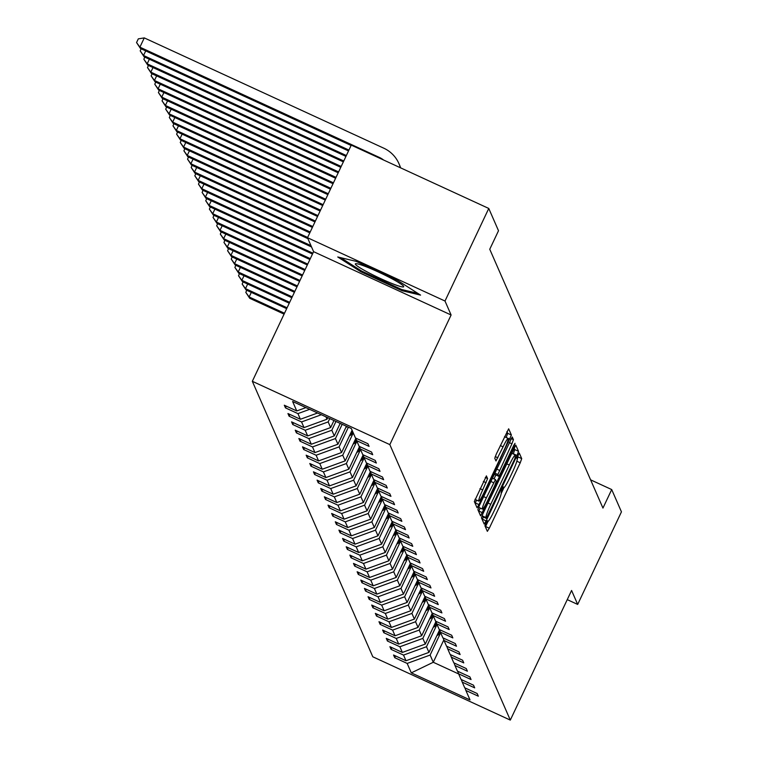<?xml version="1.0" encoding="UTF-8"?>
<svg xmlns="http://www.w3.org/2000/svg" width="758" height="758" viewBox="0 0 758 758"><rect width="100%" height="100%" fill="white"/><g stroke="black" fill="none" stroke-linecap="round" stroke-linejoin="round"><path stroke-width="1.14" d="M485.963 522.859L484.921 525.768L487.356 531.339L489.298 528.222L520.234 462.787L521.722 458.628L519.268 453.038L516.88 458.154L517.202 458.874A12.924 1.374 114.7 0 1 512.436 472.187L509.859 477.635A12.924 1.374 114.7 0 1 503.719 487.697A12.924 1.374 114.7 0 1 503.625 487.593L503.284 486.854L501.948 489.052L501.218 492.681A12.924 1.374 114.7 0 1 496.452 505.993L493.875 511.442A12.924 1.374 114.7 0 1 487.735 521.504A12.924 1.374 114.7 0 1 487.64 521.4L487.309 520.661L485.963 522.859M486.446 475.92L474.328 501.55L477.066 507.765L478.98 504.62L511.404 435.026L508.665 428.81L496.272 454.137L494.775 458.296L495.969 460.968L503.085 446.832A10.802 1.146 114.7 0 1 508.211 438.418A10.802 1.146 114.7 0 1 504.307 449.636L483.945 492.709A10.802 1.146 114.7 0 1 478.81 501.123A10.802 1.146 114.7 0 1 482.713 489.905L487.602 478.573L486.371 475.891M451.105 314.996L445.003 301.03L488.768 208.45L351.267 145.129L307.502 237.718L313.604 251.675L252.329 381.302L389.83 444.614L451.105 314.996L313.604 251.675M567.249 599.635L577.681 604.429L571.579 590.473L510.305 720.1L389.83 444.614M577.681 604.429L621.446 511.849L611.706 489.564L590.605 479.842M488.768 208.45L498.508 230.735L489.753 249.249L602.951 508.078L611.706 489.564M482.941 513.687L481.453 517.847L484.191 524.062L486.105 520.917L517.041 455.482L518.529 451.323L515.791 445.107L482.941 513.687M480.6 515.885L477.891 509.698L479.378 505.539L512.228 436.959L513.422 439.64L511.925 443.8L497.892 474.499L498.688 476.28L500.612 473.144L513.668 445.514L515.014 443.307L513.99 446.244L480.6 515.885M445.003 301.03L307.502 237.718M351.333 428.535L355.464 437.982L367.914 443.714L369.089 446.386L356.639 440.654L359.112 446.31L371.562 452.043L372.728 454.715L360.277 448.982L362.75 454.639L375.201 460.371L376.366 463.034L363.916 457.301L366.389 462.958L378.839 468.7L380.014 471.362L367.564 465.63L370.037 471.286L382.487 477.019L383.652 479.691L371.202 473.958L373.675 479.615L386.125 485.347L387.291 488.019L374.84 482.287L377.313 487.944L389.764 493.676L390.939 496.348L378.488 490.615L380.961 496.272L393.411 502.004L394.577 504.676L382.127 498.944L384.6 504.601L397.05 510.333L398.215 512.995L385.765 507.263L388.238 512.92L400.688 518.652L401.854 521.324L389.413 515.592L391.886 521.248L404.336 526.981L405.502 529.653L393.051 523.92L395.524 529.577L407.975 535.309L409.14 537.981L396.69 532.249L399.163 537.905L411.613 543.638L412.778 546.31L400.338 540.577L402.811 546.234L415.261 551.966L416.426 554.629L403.976 548.896L406.449 554.562L418.899 560.295L420.065 562.957L407.615 557.225L410.087 562.881L422.538 568.614L423.703 571.286L411.262 565.553L413.735 571.21L426.185 576.942L427.351 579.614L414.901 573.882L417.374 579.538L429.824 585.271L430.989 587.943L418.539 582.21L421.012 587.867L433.462 593.599L434.628 596.271L422.187 590.539L424.66 596.195L437.11 601.928L438.276 604.59L425.825 598.858L428.298 604.524L440.749 610.256L441.914 612.919L429.464 607.186L431.937 612.843L444.387 618.575L445.552 621.247L433.112 615.515L435.585 621.172L448.035 626.904L449.2 629.576L436.75 623.843L439.223 629.5L451.673 635.232L452.839 637.904L440.389 632.172L442.861 637.829L455.312 643.561L456.477 646.233L444.036 640.501L446.509 646.157L458.96 651.889L460.125 654.552L447.675 648.82L450.148 654.486L462.598 660.218L463.763 662.88L451.313 657.148L453.786 662.805L466.236 668.537L467.402 671.209L454.961 665.477L457.434 671.133L469.884 676.866L471.05 679.538L458.599 673.805L461.072 679.462L473.523 685.194L474.688 687.866L462.238 682.134L464.711 687.79L477.161 693.523L478.326 696.195L465.876 690.462L470.017 699.909L411.3 672.867L407.169 663.421L394.719 657.688L393.544 655.016L405.994 660.749L403.521 655.092L391.071 649.36L389.906 646.697L402.356 652.43L399.883 646.764L387.433 641.031L386.267 638.369L398.717 644.101L396.245 638.444L383.794 632.712L382.619 630.04L395.07 635.773L392.597 630.116L380.146 624.384L378.981 621.712L391.431 627.444L388.958 621.787L376.508 616.055L375.343 613.383L387.793 619.115L385.32 613.459L372.87 607.726L371.704 605.055L384.145 610.787L381.672 605.13L369.222 599.398L368.056 596.736L380.507 602.468L378.034 596.802L365.583 591.069L364.418 588.407L376.868 594.139L374.395 588.483L361.945 582.75L360.78 580.078L373.22 585.811L370.747 580.154L358.297 574.422L357.132 571.75L369.582 577.482L367.109 571.826L354.659 566.093L353.493 563.421L365.943 569.154L363.47 563.497L351.02 557.765L349.855 555.093L362.296 560.825L359.823 555.169L347.372 549.436L346.207 546.774L358.657 552.506L356.184 546.85L343.734 541.108L342.569 538.445L355.019 544.178L352.546 538.521L340.096 532.789L338.93 530.117L351.371 535.849L348.898 530.193L336.448 524.46L335.282 521.788L347.733 527.521L345.26 521.864L332.809 516.132L331.644 513.46L344.094 519.192L341.621 513.536L329.171 507.803L328.006 505.131L340.446 510.873L337.973 505.207L325.523 499.475L324.358 496.812L336.808 502.545L334.335 496.888L321.885 491.156L320.719 488.484L333.169 494.216L330.696 488.559L318.246 482.827L317.081 480.155L329.522 485.887L327.049 480.231L314.598 474.499L313.433 471.827L325.883 477.559L323.41 471.902L310.96 466.17L309.795 463.498L322.245 469.23L319.772 463.574L307.322 457.841L306.156 455.179L318.597 460.911L316.124 455.245L303.674 449.513L302.508 446.85L314.958 452.583L312.486 446.926L300.035 441.194L298.87 438.522L311.32 444.254L308.847 438.598L296.397 432.865L295.232 430.193L307.682 435.926L305.199 430.269L292.749 424.537L291.584 421.865L304.034 427.597L301.561 421.941L289.111 416.208L287.945 413.536L300.395 419.269L297.922 413.612L285.472 407.88L284.307 405.217L296.757 410.95L292.616 401.494L351.333 428.535M252.329 381.302L372.803 656.788L510.305 720.1M309.652 409.339L297.922 413.612M317.602 412.996L300.395 419.269M355.71 438.096L356.639 440.654M325.949 416.843L326.992 419.231L327.74 417.667M321.354 414.73L301.561 421.941M326.992 419.231L304.034 427.597M359.349 446.415L360.277 448.982M333.956 420.529L330.64 427.559L328.167 421.903L329.73 418.587M328.167 421.903L305.199 430.269M330.64 427.559L307.682 435.926M362.987 454.743L363.916 457.301M340.181 423.4L334.278 435.888L331.805 430.231L335.955 421.448M331.805 430.231L308.847 438.598M334.278 435.888L311.32 444.254M366.635 463.072L367.564 465.63M346.406 426.261L337.916 444.216L335.443 438.55L342.18 424.319M335.443 438.55L312.486 446.926M337.916 444.216L314.958 452.583M370.274 471.4L371.202 473.958M352.091 430.26L341.564 452.535L339.091 446.879L348.396 427.18M339.091 446.879L316.124 455.245M341.564 452.535L318.597 460.911M373.912 479.729L374.84 482.287M355.824 438.408L345.203 460.864L342.73 455.207L352.858 433.775M342.73 455.207L319.772 463.574M345.203 460.864L322.245 469.23M377.56 488.057L378.488 490.615M359.463 446.737L348.841 469.193L346.368 463.536L356.506 442.094M346.368 463.536L323.41 471.902M348.841 469.193L325.883 477.559M381.198 496.376L382.127 498.944M363.101 455.056L352.489 477.521L350.016 471.864L360.145 450.423M350.016 471.864L327.049 480.231M352.489 477.521L329.522 485.887M384.837 504.705L385.765 507.263M366.749 463.384L356.127 485.85L353.654 480.193L363.783 458.751M353.654 480.193L330.696 488.559M356.127 485.85L333.169 494.216M388.484 513.033L389.413 515.592M370.387 471.713L359.766 494.178L357.293 488.512L367.431 467.08M357.293 488.512L334.335 496.888M359.766 494.178L336.808 502.545M392.123 521.362L393.051 523.92M374.026 480.041L363.414 502.497L360.941 496.841L371.069 475.408M360.941 496.841L337.973 505.207M363.414 502.497L340.446 510.873M395.761 529.69L396.69 532.249M377.674 488.37L367.052 510.826L364.579 505.169L374.708 483.737M364.579 505.169L341.621 513.536M367.052 510.826L344.094 519.192M399.409 538.019L400.338 540.577M381.312 496.698L370.69 519.154L368.217 513.498L378.356 492.056M368.217 513.498L345.26 521.864M370.69 519.154L347.733 527.521M403.048 546.338L403.976 548.896M384.95 505.017L374.338 527.483L371.865 521.826L381.994 500.384M371.865 521.826L348.898 530.193M374.338 527.483L351.371 535.849M406.686 554.666L407.615 557.225M388.598 513.346L377.977 535.811L375.504 530.155L385.632 508.713M375.504 530.155L352.546 538.521M377.977 535.811L355.019 544.178M410.334 562.995L411.262 565.553M392.237 521.675L381.615 544.13L379.142 538.474L389.28 517.041M379.142 538.474L356.184 546.85M381.615 544.13L358.657 552.506M413.972 571.324L414.901 573.882M395.875 530.003L385.263 552.459L382.79 546.802L392.919 525.37M382.79 546.802L359.823 555.169M385.263 552.459L362.296 560.825M417.611 579.652L418.539 582.21M399.523 538.332L388.901 560.787L386.428 555.131L396.557 533.698M386.428 555.131L363.47 563.497M388.901 560.787L365.943 569.154M421.259 587.981L422.187 590.539M403.161 546.66L392.54 569.116L390.067 563.459L400.205 542.017M390.067 563.459L367.109 571.826M392.54 569.116L369.582 577.482M424.897 596.3L425.825 598.858M406.8 554.979L396.188 577.444L393.715 571.788L403.843 550.346M393.715 571.788L370.747 580.154M396.188 577.444L373.22 585.811M428.535 604.628L429.464 607.186M410.448 563.308L399.826 585.773L397.353 580.107L407.482 558.674M397.353 580.107L374.395 588.483M399.826 585.773L376.868 594.139M432.174 612.957L433.112 615.515M414.086 571.636L403.464 594.092L400.991 588.435L411.13 567.003M400.991 588.435L378.034 596.802M403.464 594.092L380.507 602.468M435.822 621.285L436.75 623.843M417.724 579.965L407.112 602.42L404.639 596.764L414.768 575.331M404.639 596.764L381.672 605.13M407.112 602.42L384.145 610.787M439.46 629.614L440.389 632.172M421.372 588.293L410.751 610.749L408.278 605.092L418.407 583.66M408.278 605.092L385.32 613.459M410.751 610.749L387.793 619.115M443.098 637.942L444.036 640.501M425.011 596.622L414.389 619.078L411.916 613.421L422.054 591.979M411.916 613.421L388.958 621.787M414.389 619.078L391.431 627.444M446.746 646.261L447.675 648.82M428.649 604.941L418.037 627.406L415.564 621.75L425.693 600.308M415.564 621.75L392.597 630.116M418.037 627.406L395.07 635.773M450.385 654.59L451.313 657.148M432.297 613.269L421.675 635.735L419.202 630.069L429.331 608.636M419.202 630.069L396.245 638.444M421.675 635.735L398.717 644.101M454.023 662.918L454.961 665.477M435.935 621.598L425.314 644.054L422.841 638.397L432.979 616.965M422.841 638.397L399.883 646.764M425.314 644.054L402.356 652.43M457.671 671.247L458.599 673.805M439.574 629.926L428.962 652.382L426.489 646.726L436.617 625.293M426.489 646.726L403.521 655.092M428.962 652.382L405.994 660.749M461.309 679.575L462.238 682.134M443.828 639.942L433.273 662.265L430.127 655.054L440.256 633.622M430.127 655.054L407.169 663.421M411.3 672.867L433.273 662.265L458.656 673.947M464.948 687.904L465.876 690.462M305.9 407.615L296.757 410.95M395.543 655.935L394.719 657.688M391.905 647.616L391.071 649.36M388.257 639.288L387.433 641.031M384.619 630.959L383.794 632.712M380.98 622.631L380.146 624.384M377.332 614.302L376.508 616.055M373.694 605.974L372.87 607.726M370.056 597.655L369.222 599.398M366.408 589.326L365.583 591.069M362.769 580.998L361.945 582.75M359.131 572.669L358.297 574.422M355.483 564.34L354.659 566.093M351.845 556.012L351.02 557.765M348.206 547.693L347.372 549.436M344.558 539.364L343.734 541.108M340.92 531.036L340.096 532.789M337.282 522.707L336.448 524.46M333.634 514.379L332.809 516.132M329.995 506.05L329.171 507.803M326.357 497.731L325.523 499.475M322.709 489.403L321.885 491.156M319.071 481.074L318.246 482.827M315.432 472.746L314.598 474.499M311.784 464.417L310.96 466.17M308.146 456.089L307.322 457.841M304.508 447.77L303.674 449.513M300.86 439.441L300.035 441.194M297.221 431.113L296.397 432.865M293.583 422.784L292.749 424.537M289.935 414.455L289.111 416.208M286.297 406.127L285.472 407.88M360.713 271.667L402.128 290.731L420.576 295.118L397.618 280.432L356.213 261.368L337.755 256.981L360.713 271.667L361.149 270.748M517.231 459.471L518.008 456.922L517.591 455.975M485.404 526.886L487.972 521.466M501.237 493.411L503.956 487.659M513.232 453.957L514.815 449.608L514.057 447.883M482.211 519.581L483.414 517.041M486.314 518.358L514.824 458.751L515.535 455.075A12.924 1.374 114.7 0 0 515.44 454.971A12.924 1.374 114.7 0 0 509.3 465.033L490.748 504.297A12.924 1.374 114.7 0 0 485.982 517.6L486.314 518.358L482.647 516.672M482.23 515.288A12.924 1.374 114.7 0 0 482.268 515.895L485.982 517.6M486.333 518.387L482.619 516.672L482.268 515.895M494.51 473.542L495.021 474.574M495.874 474.991L494.036 478.895M480.24 508.068L478.829 511.063L482.543 512.768M486.371 497.873A10.802 1.146 114.7 0 0 482.458 509.092A10.802 1.146 114.7 0 0 487.593 500.678L494.766 485.499L496.253 481.339L495.457 479.549L486.371 497.873L483.604 496.604M478.639 507.206A10.802 1.146 114.7 0 0 478.743 507.377L482.458 509.092M475.001 499.257A10.802 1.146 114.7 0 0 475.095 499.408L478.81 501.123M506.192 437.489L507.689 433.32L506.931 431.586M475.086 503.284L476.593 500.1M402.593 289.736L402.128 290.731M436.835 635.725L440.862 633.243M439.09 630.95L439.792 630.514M437.688 633.915L440.417 632.229M440.171 631.566L438.228 632.769M284.496 313.244L249.145 296.965L249.723 298.301L284.089 314.125M249.723 298.301L245.8 292.361L246.776 290.295M251.305 292.38L249.145 296.965L245.8 292.361M433.188 627.406L437.224 624.924M435.452 622.621L436.153 622.195M434.05 625.587L436.779 623.91M436.532 623.247L434.59 624.44M287.083 307.786L245.497 288.637L246.085 289.973L286.666 308.658M246.085 289.973L242.153 284.042L243.138 281.967M247.667 284.051L245.497 288.637L242.153 284.042M429.549 619.078L433.576 616.595M431.804 614.293L432.505 613.866M430.411 617.258L433.131 615.581M432.894 614.918L430.951 616.112M289.66 302.328L241.859 280.308L242.446 281.644L289.253 303.2M242.446 281.644L238.514 275.713L239.49 273.638M244.029 275.723L241.859 280.308L238.514 275.713M368.758 272.757A26.748 2.501 -154.7 0 0 393.478 284.098A26.748 2.501 -154.7 0 0 403.55 286.221A26.748 2.501 -154.7 0 0 390.285 277.864A26.748 2.501 -154.7 0 0 355.834 263.661A26.748 2.501 -154.7 0 0 368.758 272.757M417.81 293.346L401.759 289.537L361.642 271.061L340.73 257.692M425.911 610.749L429.938 608.267M428.166 605.964L428.867 605.538M426.763 608.93L429.492 607.253M429.246 606.59L427.313 607.783M292.247 296.861L238.22 271.989L238.798 273.316L291.83 297.742M238.798 273.316L234.876 267.385L235.852 265.309M240.381 267.403L238.22 271.989L234.876 267.385M422.263 602.42L426.299 599.938M424.527 597.645L425.229 597.209M423.125 600.601L425.854 598.924M425.608 598.261L423.665 599.455M294.824 291.404L234.573 263.661L235.16 264.997L294.417 292.275M235.16 264.997L231.228 259.056L232.213 256.99M236.742 259.075L234.573 263.661L231.228 259.056M418.624 594.092L422.651 591.61M420.88 589.317L421.581 588.881M419.487 592.282L422.206 590.596M421.969 589.932L420.027 591.126M297.411 285.937L230.934 255.332L231.522 256.668L296.994 286.818M231.522 256.668L227.589 250.727L228.565 248.662M233.104 250.746L230.934 255.332L227.589 250.727M414.986 585.763L419.013 583.281M417.241 580.988L417.942 580.552M415.839 583.954L418.568 582.267M418.321 581.604L416.388 582.807M299.988 280.479L227.296 247.004L227.874 248.34L299.581 281.351M227.874 248.34L223.951 242.399L224.927 240.333M229.456 242.418L227.296 247.004L223.951 242.399M411.338 577.444L415.375 574.962M413.603 572.66L414.304 572.233M412.2 575.625L414.929 573.948M414.683 573.285L412.74 574.479M302.575 275.021L223.648 238.675L224.235 240.011L302.158 275.893M224.235 240.011L220.303 234.08L221.289 232.005M225.818 234.089L223.648 238.675L220.303 234.08M407.7 569.116L411.727 566.633M409.955 564.331L410.656 563.905M408.562 567.297L411.281 565.62M411.044 564.956L409.102 566.15M305.152 269.554L220.01 230.347L220.597 231.683L304.735 270.435M220.597 231.683L216.665 225.751L217.641 223.676M222.179 225.761L220.01 230.347L216.665 225.751M404.061 560.787L408.088 558.305M406.316 556.002L407.018 555.576M404.914 558.968L407.643 557.291M407.397 556.628L405.464 557.822M307.739 264.097L216.371 222.028L216.949 223.354L307.322 264.968M216.949 223.354L213.026 217.423L214.002 215.348M218.531 217.442L216.371 222.028L213.026 217.423M400.413 552.459L404.45 549.976M402.678 547.683L403.379 547.248M401.276 550.64L404.005 548.963M403.758 548.299L401.816 549.493M310.316 258.63L212.723 213.699L213.311 215.035L309.899 259.511M213.311 215.035L209.379 209.094L210.364 207.029M214.893 209.113L212.723 213.699L209.379 209.094M396.775 544.13L400.802 541.648M399.04 539.355L399.731 538.919M397.637 542.321L400.357 540.634M400.12 539.971L398.177 541.165M312.893 253.172L209.085 205.371L209.672 206.707L312.486 254.044M209.672 206.707L205.74 200.766L206.716 198.7M211.255 200.785L209.085 205.371L205.74 200.766M393.137 535.802L397.164 533.319M395.392 531.026L396.093 530.591M393.989 533.992L396.718 532.305M396.472 531.652L394.539 532.846M310.96 245.63L205.446 197.042L206.024 198.378L311.538 246.966M206.024 198.378L202.102 192.437L203.078 190.372M207.607 192.456L205.446 197.042L202.102 192.437M389.489 527.483L393.525 525M391.753 522.698L392.454 522.271M390.351 525.664L393.08 523.986M392.834 523.323L390.891 524.517M307.625 237.444L201.799 188.714L202.386 190.05L307.9 238.637M202.386 190.05L198.463 184.118L199.439 182.043M203.968 184.128L201.799 188.714L198.463 184.118M385.85 519.154L389.877 516.672M388.115 514.369L388.807 513.943M386.713 517.335L389.432 515.658M389.195 514.995L387.253 516.189M310.212 231.986L198.16 180.385L198.748 181.721L309.795 232.858M198.748 181.721L194.815 175.79L195.801 173.715M200.33 175.799L198.16 180.385L194.815 175.79M382.212 510.826L386.239 508.343M384.467 506.041L385.168 505.614M383.065 509.006L385.794 507.329M385.547 506.666L383.614 507.86M312.789 226.528L194.522 172.066L195.1 173.393L312.381 227.4M195.1 173.393L191.177 167.461L192.153 165.386M196.682 167.48L194.522 172.066L191.177 167.461M378.564 502.497L382.601 500.015M380.829 497.722L381.53 497.286M379.426 500.678L382.155 499.001M381.909 498.338L379.966 499.531M315.375 221.061L190.874 163.737L191.461 165.073L314.958 221.942M191.461 165.073L187.539 159.133L188.515 157.067M193.044 159.152L190.874 163.737L187.539 159.133M374.926 494.169L378.953 491.686M377.19 489.393L377.882 488.957M375.788 492.359L378.507 490.672M378.27 490.009L376.328 491.203M317.953 215.604L187.235 155.409L187.823 156.745L317.545 216.475M187.823 156.745L183.891 150.804L184.876 148.739M189.405 150.823L187.235 155.409L183.891 150.804M371.287 485.84L375.314 483.358M373.542 481.065L374.244 480.629M372.14 484.03L374.869 482.344M374.623 481.69L372.69 482.884M320.539 210.137L183.597 147.08L184.175 148.416L320.122 211.018M184.175 148.416L180.252 142.476L181.228 140.41M185.757 142.495L183.597 147.08L180.252 142.476M367.639 477.521L371.676 475.039M369.904 472.736L370.605 472.31M368.502 475.702L371.231 474.025M370.984 473.362L369.042 474.555M323.116 204.679L179.949 138.752L180.537 140.088L322.709 205.551M180.537 140.088L176.614 134.157L177.59 132.082M182.119 134.166L179.949 138.752L176.614 134.157M364.001 469.193L368.028 466.71M366.266 464.408L366.957 463.981M364.863 467.373L367.583 465.696M367.346 465.033L365.403 466.227M325.703 199.221L176.311 130.433L176.898 131.759L325.286 200.093M176.898 131.759L172.966 125.828L173.952 123.753M178.481 125.837L176.311 130.433L172.966 125.828M360.363 460.864L364.39 458.382M362.618 456.079L363.319 455.653M361.215 459.045L363.944 457.368M363.698 456.704L361.765 457.898M328.28 193.754L172.672 122.104L173.25 123.44L327.863 194.626M173.25 123.44L169.328 117.499L170.304 115.424M174.833 117.518L172.672 122.104L169.328 117.499M356.715 452.535L360.751 450.053M358.979 447.76L359.68 447.324M357.577 450.716L360.306 449.039M360.059 448.376L358.117 449.57M330.867 188.297L169.025 113.776L169.612 115.112L330.45 189.168M169.612 115.112L165.689 109.171L166.665 107.105M171.194 109.19L169.025 113.776L165.689 109.171M353.076 444.207L357.103 441.724M355.341 439.432L356.033 438.996M353.939 442.397L356.667 440.711M356.421 440.047L354.479 441.251M333.444 182.83L165.386 105.447L165.974 106.783L333.027 183.711M165.974 106.783L162.041 100.842L163.027 98.777M167.556 100.861L165.386 105.447L162.041 100.842M349.438 435.878L353.465 433.396M351.693 431.103L352.299 430.734M350.291 434.069L353.02 432.382M352.745 431.747L350.84 432.922M336.031 177.372L161.748 97.119L162.326 98.455L335.614 178.244M162.326 98.455L158.403 92.514L159.379 90.448M163.917 92.533L161.748 97.119L158.403 92.514M345.79 427.559L347.259 426.659M338.608 171.914L158.1 88.79L158.687 90.126L338.191 172.786M158.687 90.126L154.765 84.195L155.741 82.12M160.27 84.204L158.1 88.79L154.765 84.195M341.185 166.447L154.461 80.471L155.049 81.798L340.778 167.319M155.049 81.798L151.117 75.866L152.102 73.791M156.631 75.876L154.461 80.471L151.117 75.866M343.772 160.99L150.823 72.143L151.401 73.479L343.355 161.861M151.401 73.479L147.478 67.538L148.454 65.463M152.993 67.557L150.823 72.143L147.478 67.538M346.349 155.523L147.175 63.814L147.763 65.15L345.942 156.404M147.763 65.15L143.84 59.209L144.816 57.144M149.345 59.228L147.175 63.814L143.84 59.209M348.936 150.065L143.537 55.486L144.124 56.822L348.519 150.937M144.124 56.822L140.192 50.881L141.178 48.815M145.707 50.9L143.537 55.486L140.192 50.881M383.567 160.004A20.57 20.362 -23.6 0 0 379.407 157.446L139.898 47.157L140.476 48.493L351.106 145.479M140.476 48.493L136.554 42.562L138.307 38.857L144.276 37.9L383.785 148.189A30.86 30.547 156.4 0 1 400.395 167.755M398.926 163.595L399.504 164.931A30.86 30.547 156.4 0 1 400.612 167.85M144.276 37.9L139.898 47.157L136.554 42.562M486.92 521.068L487.64 521.4M502.905 487.261L503.625 487.593M518.008 456.922L521.722 458.628M516.842 461.224L520.234 462.787M485.584 526.516L489.298 528.222M514.815 449.608L518.529 451.323M513.318 453.767L517.041 455.482M482.391 519.202L486.105 520.917M506.543 463.763L509.3 465.033M487.981 503.018L490.748 504.297M511.091 438.569L513.422 439.64M509.168 442.53L511.925 443.8M496.623 469.069L499.38 470.339M494.747 473.039L497.892 474.499M494.946 474.536L498.66 476.251L494.974 474.574M513.441 445.988L513.99 446.244M492.34 478.137L495.419 479.549M490.777 481.425L493.543 482.694M485.272 477.493L487.602 478.573M483.348 481.453L486.115 482.732M479.956 488.635L482.713 489.905M500.318 445.562L503.085 446.832M495.211 456.6L497.883 457.823M507.689 433.32L511.404 435.026M506.192 437.48L509.916 439.185M475.266 502.914L478.98 504.62M379.758 158.251L379.407 157.446M486.892 521.116L487.735 521.504M502.876 487.309L503.719 487.697M511.726 453.256L515.44 454.971M492.34 478.118L495.457 479.549M504.506 436.712L508.211 438.418"/></g></svg>
